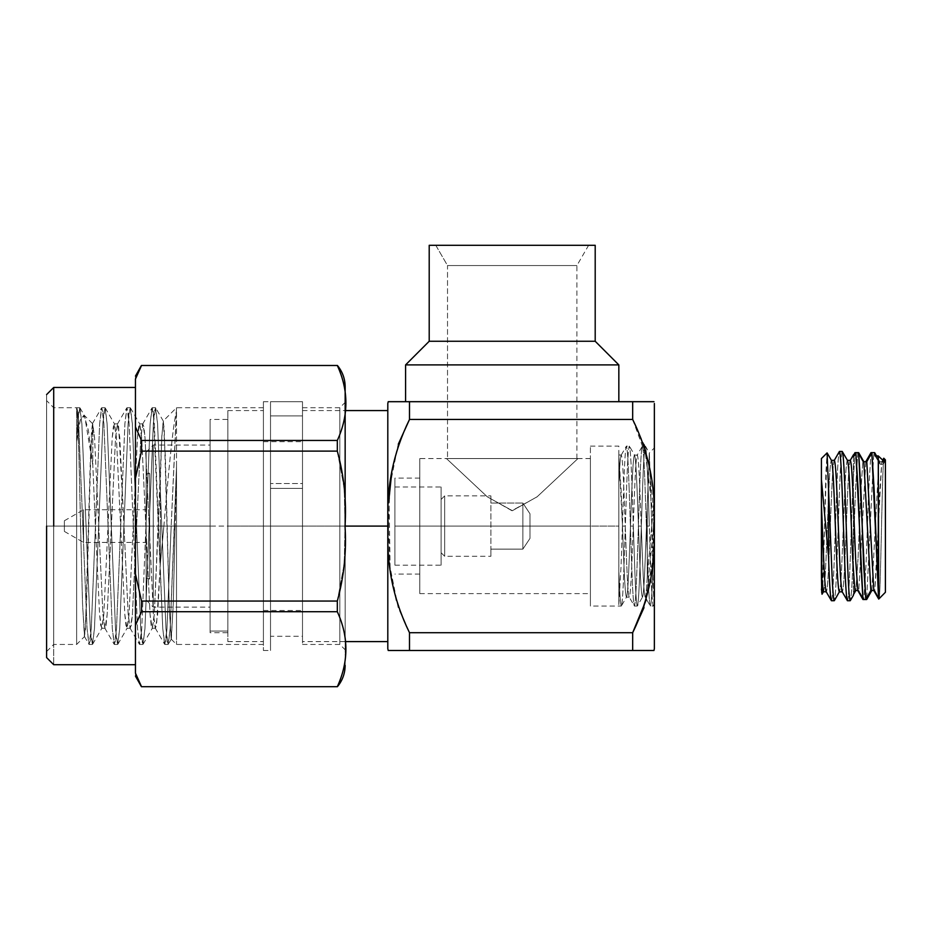 <?xml version="1.0" encoding="UTF-8"?>
<svg xmlns="http://www.w3.org/2000/svg" width="932" height="932" viewBox="0 0 932 932"><rect width="100%" height="100%" fill="white"/><g stroke="black" fill="none" stroke-linecap="round" stroke-linejoin="round"><path stroke-width="0.7" stroke-dasharray="4.66 3.5" d="M345.155 641.6L302.504 641.6L302.504 407.727L302.504 642.649L302.504 486.586L302.504 526.091L270.513 526.091L270.513 488.403L302.504 488.403L302.504 486.586L302.504 526.091L345.155 526.091L302.504 526.091L302.504 632.805L302.504 410.581L302.504 627.877L302.504 441.675L302.504 610.507L302.504 526.091L302.504 610.507L302.504 526.091L263.406 526.091L263.406 407.727L263.406 644.443L263.406 526.091L263.406 644.443L263.406 526.091L176.509 526.091L263.406 526.091L263.406 641.6L263.406 410.581L263.406 641.6L263.406 526.091L263.406 641.6L263.406 526.091L227.862 526.091L227.862 641.6L227.862 410.581L227.862 526.091L227.862 410.581L227.862 526.091L263.406 526.091L263.406 610.507L263.406 441.675L263.406 526.091L263.406 441.675L263.406 526.091L302.504 526.091L302.504 488.403L270.513 488.403L270.513 648.602L270.513 483.545L270.513 650.489L270.513 415.905L302.504 415.905L302.504 407.727L302.504 610.507L302.504 441.675L302.504 526.091L339.819 526.091L339.819 644.443L339.819 407.727L339.819 526.091L339.819 407.727L339.819 526.091L345.155 526.091L345.155 386.803L345.155 665.366L345.155 386.803L345.155 649.779L345.155 402.403L345.155 649.779L345.155 526.091L345.155 649.779L345.155 526.091L339.819 526.091L339.819 407.727L339.819 644.443L339.819 526.091L339.819 644.443L339.819 526.091L302.504 526.091L302.504 644.443L302.504 401.692L270.513 401.692L270.513 526.091L302.504 526.091L302.504 415.905L270.513 415.905L270.513 636.265L302.504 636.265L302.504 603.994M176.509 526.091L176.509 466.326L170.172 628.587L168.331 644.222L167.084 641.158L165.966 628.587L157.555 423.594L155.714 407.96L154.467 411.012L153.349 423.594L144.938 628.587L143.097 644.222L141.85 641.158L140.732 628.587L132.321 423.594L130.48 407.96L129.233 411.012L128.115 423.594L119.704 628.587L117.863 644.222L116.617 641.158L115.498 628.587L107.087 423.594L105.246 407.96L104 411.012L102.881 423.594L94.47 628.587L92.629 644.222L91.383 641.158L90.264 628.587L81.853 423.594L80.012 407.96L78.766 411.012L76.634 442.362L80.443 419.144L84.661 415.998L92.804 465.103L95.39 526.091L92.804 465.103L92.804 424.293L90.357 459.196L85.394 630.323L84.393 636.439L82.494 602.422L80.571 526.091C79.243 464.777 77.915 408.868 76.634 407.762C77.915 408.868 79.243 464.777 80.571 526.091L76.634 526.091L76.634 407.762C77.368 408.484 78.043 413.761 78.638 423.594L87.049 628.587L88.901 644.222L90.136 641.158L91.254 628.587L99.666 423.594L101.518 407.96L102.753 411.012L103.871 423.594L112.294 628.587L114.135 644.222L115.37 641.158L116.5 628.587L120.706 526.091L116.5 628.587L114.391 644.443L112.294 628.587L103.871 423.594L101.774 407.727L99.666 423.594L95.46 526.091L98.675 526.091L102.881 423.594L104.978 407.727L107.087 423.594L115.498 628.587L117.607 644.443L119.704 628.587L123.909 526.091L120.706 526.091L123.909 526.091L128.115 423.594L130.224 407.727L132.321 423.594L140.732 628.587L142.841 644.443L144.938 628.587L149.143 526.091L145.94 526.091L141.734 628.587L139.625 644.443L137.528 628.587L129.117 423.594L127.008 407.727L124.911 423.594L120.706 526.091L124.911 423.594L126.752 407.96L127.999 411.012L129.117 423.594L137.528 628.587L139.369 644.222L140.615 641.158L141.734 628.587L145.94 526.091L149.143 526.091L153.349 423.594L155.458 407.727L157.555 423.594L165.966 628.587L168.075 644.443L170.172 628.587L174.377 526.091L171.173 526.091L166.968 628.587L164.859 644.443L162.762 628.587L154.351 423.594L152.242 407.727L150.145 423.594L145.94 526.091L150.145 423.594L151.986 407.96L153.232 411.012L162.762 628.587L164.603 644.222L165.849 641.158L166.968 628.587L171.173 526.091L174.377 526.091L176.509 466.326L176.509 637.884L176.509 410.93L171.173 526.091L176.509 407.727L176.509 644.443L176.509 526.091L175.158 526.091L173.154 606.837L171.162 639.096L169.24 606.313L164.207 428.627L163.158 421.078L161.76 437.749L160.339 480.33L160.339 526.091L163.881 526.091C168.214 475.332 172.804 425.516 176.509 410.93C172.804 425.516 168.214 475.332 163.881 526.091L160.339 563.93L160.339 480.33L154.281 614.584L152.172 628.273L150.075 614.584L141.664 437.597L139.555 423.909L137.458 437.597L129.035 614.584L126.938 628.273L124.83 614.584L120.624 526.091L123.979 526.091L128.185 614.584L130.294 628.273L132.391 614.584L140.802 437.597L142.911 423.909L145.008 437.597L149.213 526.091L145.87 526.091L149.213 526.091L153.419 614.584L155.528 628.273L157.625 614.584L160.339 563.93L156.494 625.547L155.225 628.017L153.419 614.584L145.008 437.597L143.877 426.623L142.608 424.165L140.802 437.597L132.391 614.584L131.249 625.547L129.991 628.017L128.185 614.584L123.979 526.091L120.624 526.091L116.418 437.597L114.321 423.909L112.213 437.597L103.801 614.584L101.704 628.273L99.596 614.584L95.39 526.091L98.745 526.091L102.951 614.584L105.06 628.273L107.157 614.584L115.568 437.597L117.677 423.909L119.774 437.597L123.979 526.091L118.632 426.623L117.374 424.165L115.568 437.597L107.157 614.584L106.015 625.547L104.757 628.017L102.951 614.584L94.54 437.597L98.745 526.091M176.509 466.326L175.158 526.091L176.509 466.326M80.571 526.091L82.575 605.008L84.567 636.509L86.49 604.472L91.522 431.003L92.571 423.664L94.54 437.597L92.804 424.293L92.804 465.103L88.389 430.386L84.008 415.101L80.152 420.216L76.634 442.362L76.634 644.443L76.634 442.362L77.647 423.594L79.744 407.727L81.853 423.594L90.264 628.587L92.361 644.443L94.47 628.587L98.675 526.091L95.46 526.091L91.254 628.587L89.157 644.443L87.049 628.587L78.638 423.594C78.043 413.761 77.368 408.484 76.634 407.762L76.634 644.443L76.634 526.091L76.634 644.443L76.634 526.091L53.707 526.091L53.707 387.467L53.707 664.702L53.707 526.091L135.455 526.091L135.455 387.467L135.455 526.091L135.455 387.467L135.455 526.091L53.707 526.091L53.707 664.702L53.707 387.467L53.707 526.091L46.6 526.091L46.6 394.586L46.6 657.596L46.6 526.091L53.707 526.091L53.707 407.727L53.707 526.091L53.707 407.727L53.707 526.091L46.6 526.091L46.6 394.586L46.6 651.55L46.6 400.62L46.6 651.55L46.6 526.091L46.6 651.55L46.6 526.091L53.707 526.091L53.707 644.443L53.707 407.727L53.707 526.091L53.707 407.727L53.707 526.091L76.634 526.091M529.982 513.777L529.982 526.091L522.864 526.091L522.864 503.059L529.982 513.777L529.982 538.405L529.982 513.777L529.982 538.405L529.982 513.777L522.864 503.059L522.864 549.123L529.982 538.405L529.982 513.777L529.982 538.405L522.864 549.123L490.884 549.123L490.884 503.059L522.864 503.059L529.982 513.777L522.864 503.059L490.884 503.059C490.884 493.657 490.884 493.657 490.884 503.059L490.884 549.123C490.884 558.513 490.884 558.513 490.884 549.123L522.864 549.123L522.864 526.091L529.982 526.091L529.982 538.405L522.864 549.123L529.982 538.405L529.982 513.777M646.389 526.091L645.049 486.108C644.163 460.525 643.278 447.197 642.381 446.113C641.496 447.197 640.61 460.525 639.725 486.108L637.057 566.073C636.16 591.645 635.274 604.973 634.389 606.056C633.504 604.973 632.607 591.645 631.721 566.073L630.393 526.091L633.329 526.091L634.657 566.073C635.554 591.645 636.439 604.973 637.325 606.056C638.21 604.973 639.107 591.645 639.993 566.073L642.661 486.108C643.546 460.525 644.431 447.197 645.328 446.113C646.214 447.197 647.099 460.525 647.985 486.108L649.324 526.091L646.389 526.091L649.324 526.091L650.653 566.073C651.538 591.645 652.435 604.973 653.32 606.056L654.369 599.136L654.369 526.265L653.052 566.073C652.155 591.645 651.27 604.973 650.385 606.056C649.499 604.973 648.602 591.645 647.717 566.073L646.389 526.091L647.717 566.073C648.602 591.645 649.499 604.973 650.385 606.056C651.27 604.973 652.155 591.645 653.052 566.073L654.369 526.265L654.369 447.896L649.289 452.987L645.119 561.635C644.233 584.364 643.348 596.212 642.451 597.167C641.566 596.212 640.68 584.364 639.795 561.635L637.127 490.547C636.241 467.806 635.344 455.969 634.459 455.002C633.574 455.969 632.677 467.806 631.791 490.547L629.123 561.635C628.238 584.364 627.352 596.212 626.467 597.167C625.57 596.212 624.685 584.364 623.799 561.635L622.459 526.091L625.256 526.091L626.595 561.635C627.481 584.364 628.366 596.212 629.263 597.167C630.149 596.212 631.034 584.364 631.919 561.635L634.587 490.547C635.473 467.806 636.37 455.969 637.255 455.002C638.14 455.969 639.037 467.806 639.923 490.547L641.251 526.091L638.455 526.091L641.251 526.091L642.591 561.635C643.476 584.364 644.362 596.212 645.247 597.167C645.864 597.051 646.54 590.166 647.262 576.524L647.262 504.445L647.262 576.524L654.369 496.162L654.369 449.399L654.357 604.262C653.542 605.054 652.68 567.553 651.817 526.091L654.369 526.091L654.369 449.399L654.369 496.162L647.262 576.524C646.54 590.166 645.864 597.051 645.247 597.167L650.256 605.951L653.32 606.056C652.435 604.973 651.538 591.645 650.653 566.073L647.985 486.108C647.099 460.525 646.214 447.197 645.328 446.113C644.431 447.197 643.546 460.525 642.661 486.108L639.993 566.073C639.107 591.645 638.21 604.973 637.325 606.056C636.439 604.973 635.554 591.645 634.657 566.073L631.989 486.108C631.104 460.525 630.218 447.197 629.333 446.113C628.436 447.197 627.551 460.525 626.665 486.108L623.997 566.073C623.112 591.645 622.215 604.973 621.329 606.056C620.526 605.346 619.687 593.602 618.836 570.85L618.836 484.582C619.675 465.394 620.479 455.527 621.26 455.002C622.145 455.969 623.042 467.806 623.927 490.547L625.256 526.091L622.459 526.091L618.836 455.83L621.131 490.547L623.799 561.635C624.685 584.364 625.57 596.212 626.467 597.167L621.329 606.056C622.215 604.973 623.112 591.645 623.997 566.073L626.665 486.108C627.551 460.525 628.436 447.197 629.333 446.113C630.218 447.197 631.104 460.525 631.989 486.108L633.329 526.091L630.393 526.091L631.721 566.073C632.607 591.645 633.504 604.973 634.389 606.056C635.274 604.973 636.16 591.645 637.057 566.073L639.725 486.108C640.61 460.525 641.496 447.197 642.381 446.113C643.278 447.197 644.163 460.525 645.049 486.108L646.389 526.091M595.198 245.302L429.209 245.302L595.198 245.302M435.792 245.302L588.616 245.302L435.792 245.302L588.616 245.302L435.792 245.302L447.523 265.562L576.896 265.562L447.523 265.562L435.792 245.302M595.198 341.263L429.209 341.263L595.198 341.263M618.836 455.002L621.26 455.002C622.145 455.969 623.042 467.806 623.927 490.547L626.595 561.635C627.481 584.364 628.366 596.212 629.263 597.167L634.389 606.056L637.325 606.056L642.451 597.167L645.247 597.167C644.362 596.212 643.476 584.364 642.591 561.635L639.923 490.547C639.037 467.806 638.14 455.969 637.255 455.002C636.37 455.969 635.473 467.806 634.587 490.547L631.919 561.635C631.034 584.364 630.149 596.212 629.263 597.167L626.467 597.167C627.352 596.212 628.238 584.364 629.123 561.635L631.791 490.547C632.677 467.806 633.574 455.969 634.459 455.002C635.344 455.969 636.241 467.806 637.127 490.547L639.795 561.635C640.68 584.364 641.566 596.212 642.451 597.167C643.348 596.212 644.233 584.364 645.119 561.635L649.371 453.01L651.817 526.091L649.289 452.987M447.523 458.556L576.896 458.556L447.523 458.556L447.523 265.562L576.896 265.562L447.523 265.562L447.523 458.556L576.896 458.556L447.523 458.556M590.399 446.113L618.836 446.113L618.836 604.752L618.836 453.663L618.836 604.752L621.062 566.073L623.729 486.108C624.615 460.525 625.5 447.197 626.386 446.113C627.283 447.197 628.168 460.525 629.053 486.108C628.168 460.525 627.283 447.197 626.386 446.113L621.26 455.002C620.479 455.527 619.675 465.394 618.836 484.582L618.836 604.752L621.062 566.073L623.729 486.108C624.615 460.525 625.5 447.197 626.386 446.113L629.449 446.218L634.599 455.119L637.255 455.002L642.381 446.113L645.445 446.218L649.371 453.01M629.053 486.108L630.393 526.091L629.053 486.108M654.369 648.695L654.369 403.474L654.369 648.695M654.369 496.162L654.369 526.091M651.817 526.091C652.68 567.553 653.542 605.054 654.369 604.274L654.369 599.136L653.32 606.056L654.369 604.332M446.451 458.556L577.957 458.556L446.451 458.556L487.098 496.64L511.889 510.689L536.948 496.942L577.957 458.556L446.451 458.556L577.957 458.556L537.193 496.733L512.379 510.701L487.378 496.884L446.451 458.556L487.378 496.884L512.379 510.701L537.193 496.733L577.957 458.556L536.948 496.942L511.889 510.689L487.098 496.64L446.451 458.556L419.796 458.556M618.836 464.649L618.836 526.091L590.399 526.091L590.399 446.113L590.399 606.056L590.399 526.091L590.399 606.056L590.399 526.091L618.836 526.091L618.836 570.85C619.687 593.602 620.526 605.346 621.329 606.056L590.399 606.056M590.399 526.091L590.399 446.113L590.399 593.614L590.399 458.556L590.399 526.091L590.399 458.556L590.399 526.091L419.796 526.091L419.796 458.556L419.796 593.614L419.796 526.091L419.796 593.614L419.796 526.091L590.399 526.091M419.796 526.091L419.796 458.556L419.796 574.065L419.796 478.104L419.796 574.065L419.796 526.091L419.796 574.065L419.796 526.091L394.912 526.091L394.912 478.104L394.912 526.091L394.912 478.104L394.912 526.091L419.796 526.091M618.836 364.901L405.583 364.901L618.836 364.901M653.961 401.692L405.583 401.692L653.961 401.692M643.977 607.699L652.691 560.4L653.775 512.285L649.08 464.404L632.677 419.458L632.677 401.692L632.677 419.458L643.977 444.494M632.677 650.489L653.961 650.489L632.677 650.489L632.677 632.712L632.677 650.489L388.225 650.489L632.677 650.489M389.028 498.434L390.124 567.285L396.205 601.058L409.498 632.712L632.677 632.712L409.498 632.712L398.197 607.664M398.162 607.571L390.124 567.332L388.225 526.102L390.112 484.966L398.185 444.541L391.848 471.557M398.279 444.249L409.498 419.458L632.677 419.458L409.498 419.458L409.498 401.692L512.204 401.692L388.225 401.692L409.498 401.692L388.225 401.692L409.498 401.692L409.498 419.458M644.501 446.113L653.949 522.549L646.435 599.346M387.805 526.091L387.805 403.474L387.805 526.091M409.498 650.489L388.225 650.489L409.498 650.489M227.862 526.091L227.862 641.6L227.862 526.091M227.862 421.124L227.862 632.712L210.096 632.712L210.096 421.124L210.096 631.057L227.862 631.057L227.862 419.458L210.096 419.458L210.096 631.057L210.096 421.124M146.114 526.091L146.114 600.022L146.114 452.16L146.114 526.091L146.114 452.16L146.114 526.091L153.232 526.091L153.232 445.053L153.232 607.128L153.232 526.091L153.232 607.128L153.232 526.091L146.114 526.091L146.114 452.16L146.114 600.022L146.114 470.112L146.114 582.069L146.114 470.112L146.114 526.091L146.114 470.112L146.114 526.091L149.668 526.091L149.668 473.666L149.668 578.516L149.668 526.091L149.668 578.516L149.668 526.091L146.114 526.091L146.114 509.734L146.114 542.436L146.114 526.091L146.114 542.436L146.114 526.091L83.565 526.091L83.565 509.734L83.565 542.436L83.565 526.091L83.565 542.436L83.565 526.091L64.366 526.091C64.366 519.753 64.366 519.753 64.366 526.091C64.366 532.417 64.366 532.417 64.366 526.091C64.366 532.417 64.366 532.417 64.366 526.091C64.366 532.417 64.366 532.417 64.366 526.091C64.366 519.753 64.366 519.753 64.366 526.091C64.366 519.753 64.366 519.753 64.366 526.091L83.565 526.091L83.565 542.436L83.565 509.734L83.565 526.091L83.565 509.734L83.565 526.091L146.114 526.091L146.114 578.516L146.114 473.666L146.114 578.516L146.114 526.091L146.114 578.516L146.114 526.091L149.668 526.091L149.668 578.516L149.668 473.666L149.668 526.091L149.668 473.666L149.668 526.091L146.114 526.091M153.232 526.091L153.232 607.128L153.232 445.053L153.232 526.091L153.232 445.053L153.232 526.091L210.096 526.091L210.096 445.053L210.096 607.128L210.096 526.091L210.096 607.128L210.096 526.091L153.232 526.091M490.884 503.059L522.864 503.059L522.864 526.091L444.669 526.091L444.669 495.882L444.669 556.299L444.669 526.091L444.669 556.299L444.669 526.091L522.864 526.091L522.864 549.123L490.884 549.123C490.884 558.513 490.884 558.513 490.884 549.123C490.884 558.513 490.884 558.513 490.884 549.123L522.864 549.123L522.864 503.059L490.884 503.059C490.884 493.657 490.884 493.657 490.884 503.059C490.884 493.657 490.884 493.657 490.884 503.059M441.116 526.091L441.116 552.746L441.116 499.435L441.116 526.091L441.116 499.435L441.116 526.091L444.669 526.091L444.669 495.882L444.669 556.299L444.669 526.091L444.669 556.299L444.669 526.091L441.116 526.091L441.116 486.993L441.116 565.188L441.116 486.993L441.116 526.091L441.116 486.993L441.116 526.091L394.912 526.091L394.912 486.993L394.912 565.188L394.912 526.091L394.912 565.188L394.912 526.091L441.116 526.091M394.912 526.091L394.912 478.104L394.912 526.091M227.862 631.057L210.096 631.057M210.096 526.091L210.096 607.128L210.096 526.091M135.455 526.091L135.455 387.467L135.455 573.937L135.455 478.233L141.524 451.111L337.314 451.111L337.314 440.452L337.314 451.111L141.524 451.111L141.524 440.452L337.314 440.452C348.754 415.509 348.754 390.52 337.314 365.484C348.754 390.52 348.754 415.509 337.314 440.452L141.524 440.452L135.455 426.891L135.455 379.044L141.524 365.484L337.314 365.484L141.524 365.484L135.455 379.044C135.455 375.095 135.455 375.095 135.455 379.044L135.455 426.891L141.524 440.452L141.524 451.111L135.455 478.233L135.455 426.891L135.455 673.137L141.524 686.698L337.314 686.698L141.524 686.698M135.455 673.137C135.455 677.075 135.455 677.075 135.455 673.137L135.455 573.937L141.524 601.058L141.524 611.718L135.455 625.279L141.524 611.718L141.524 601.058L135.455 573.937M337.314 451.111L344.223 488.275L345.026 526.172L344.223 563.907L337.314 601.058L141.524 601.058L337.314 601.058L337.314 611.718L141.524 611.718L337.314 611.718C348.754 636.766 348.754 661.755 337.314 686.698L337.314 686.698C348.754 661.755 348.754 636.766 337.314 611.718L337.314 601.058L344.223 563.907L345.026 526.172L344.223 488.275L337.314 451.111M163.881 526.091L160.339 526.091L160.339 563.93L163.881 526.091M95.39 526.091L99.596 614.584L100.738 625.547L101.996 628.017L103.801 614.584L112.213 437.597L113.355 426.623L114.624 424.165L116.418 437.597L124.83 614.584L125.971 625.547L127.241 628.017L129.035 614.584L137.458 437.597L138.588 426.623L139.858 424.165L141.664 437.597L150.075 614.584L151.205 625.547L152.475 628.017L154.281 614.584L161.842 435.838L163.345 421.148L165.372 457.367L169.403 611.252L171.325 639.037L173.236 604.262L175.158 526.091M53.707 526.091L53.707 644.443L53.707 526.091M270.513 603.994L270.513 526.091L263.406 526.091L263.406 401.692L263.406 650.489L263.406 401.692L263.406 526.091L263.406 401.692L263.406 526.091L270.513 526.091L270.513 401.692L302.504 401.692L302.504 607.769M302.504 485.607L302.504 401.692L302.504 483.545L270.513 483.545L302.504 483.545L302.504 485.607M823.364 591.843C824.261 590.958 825.146 579.995 826.032 558.967L828.699 493.214C829.585 472.186 830.47 461.224 831.367 460.338L831.367 460.338C830.47 461.224 829.585 472.186 828.699 493.214L826.032 558.967C825.146 579.995 824.261 590.958 823.364 591.843M834.303 460.338C833.418 461.224 832.521 472.186 831.635 493.214L828.967 558.967C828.082 579.995 827.197 590.958 826.3 591.843C827.197 590.958 828.082 579.995 828.967 558.967L831.635 493.214C832.521 472.186 833.418 461.224 834.303 460.338M847.503 460.466L847.363 460.338C846.466 461.224 845.58 472.186 844.695 493.214L842.027 558.967C841.142 579.995 840.245 590.958 839.359 591.843C840.245 590.958 841.142 579.995 842.027 558.967L844.695 493.214C845.58 472.186 846.466 461.224 847.363 460.338L847.433 460.338M850.299 460.338C849.413 461.224 848.516 472.186 847.631 493.214L844.963 558.967C844.077 579.995 843.192 590.958 842.295 591.843C843.192 590.958 844.077 579.995 844.963 558.967L847.631 493.214C848.516 472.186 849.413 461.224 850.299 460.338M821.418 589.117L821.418 458.556L821.418 589.117M822.129 594.092L827.08 452.905L825.822 474.19L823.317 574.1L822.653 589.269L822.001 594.197L821.733 592.845M857.789 452.649L855.553 488.764L852.885 563.406C851.999 587.277 851.114 599.719 850.229 600.732C851.114 599.719 851.999 587.277 852.885 563.406L855.553 488.764L857.789 452.649L854.994 452.649L857.789 452.649L860.061 456.692L857.789 452.649M847.433 600.732C848.318 599.719 849.203 587.277 850.089 563.406L852.757 488.764L854.994 452.649L852.757 488.764L850.089 563.406C849.203 587.277 848.318 599.719 847.433 600.732M842.225 451.449C841.34 452.463 840.454 464.893 839.557 488.764L836.901 563.406C836.004 587.277 835.119 599.719 834.233 600.732C835.119 599.719 836.004 587.277 836.901 563.406L839.557 488.764C840.454 464.893 841.34 452.463 842.225 451.449M831.437 600.732C832.323 599.719 833.208 587.277 834.105 563.406L836.761 488.764C837.658 464.893 838.544 452.463 839.429 451.449C838.544 452.463 837.658 464.893 836.761 488.764L834.105 563.406C833.208 587.277 832.323 599.719 831.437 600.732M866.655 599.532L863.859 599.532L866.084 563.406L868.752 488.764L870.989 452.649L873.785 452.649L866.655 599.532L873.785 452.649L870.989 452.649L868.752 488.764L866.084 563.406L863.859 599.532L866.655 599.532M853.409 457.006L853.409 593.067L853.409 457.006M853.409 594.733L853.409 595.338M876.08 455.131L879.843 461.701L882.779 461.701L883.338 460.699L883.152 464.299L882.779 461.701L879.843 461.701L880.216 464.299L875.101 455.946L880.227 464.299L883.175 464.299L880.239 464.299L879.843 461.701L876.08 455.131M885.4 459.884L885.4 592.286L885.4 459.884M855.856 590.48L858.791 590.48L863.859 599.532L858.791 590.48L855.856 590.48L858.023 558.967L855.856 590.48M882.709 460.093L881.788 461.701L879.622 493.214L876.954 558.967L874.787 590.48L871.839 590.48L874.787 590.48L879.284 598.519C880.775 588.092 882.185 467.643 883.781 458.229C882.185 467.643 880.775 588.092 879.284 598.519L874.787 590.48L881.788 461.701L878.853 461.701L873.785 452.649L878.853 461.701L881.788 461.701L883.781 458.229M865.793 461.701L862.857 461.701L860.061 456.692L862.857 461.701L860.69 493.214L858.023 558.967L860.69 493.214L862.857 461.701L865.793 461.701L858.791 590.48L865.793 461.701M853.409 454.816L853.409 455.399M871.839 590.48L878.853 461.701L871.839 590.48M884.643 461.911L883.175 464.299L884.643 461.911M114.391 644.443L117.607 644.443M101.774 407.727L104.978 407.727M139.625 644.443L142.841 644.443M127.008 407.727L130.224 407.727M164.859 644.443L168.075 644.443M152.242 407.727L155.458 407.727M263.406 407.727L176.509 407.727L163.158 421.078M263.406 644.443L176.509 644.443L171.162 639.096M130.294 628.273L126.938 628.273M142.911 423.909L139.555 423.909M105.06 628.273L101.704 628.273M117.677 423.909L114.321 423.909M576.896 458.556L576.896 265.562L588.616 245.302M419.796 593.614L590.399 593.614M590.399 458.556L577.957 458.556M419.796 478.104L394.912 478.104M419.796 574.065L394.912 574.065M227.862 641.6L263.406 641.6M227.862 410.581L263.406 410.581M302.504 410.581L345.155 410.581M263.406 610.507L302.504 610.507M263.406 441.675L302.504 441.675M146.114 600.022L153.232 607.128L210.096 607.128M146.114 452.16L153.232 445.053L210.096 445.053M146.114 473.666L149.668 473.666L146.114 470.112M146.114 578.516L149.668 578.516L146.114 582.069M64.366 531.415L83.565 542.436L146.114 542.436M64.366 520.755L83.565 509.734L146.114 509.734M441.116 499.435L444.669 495.882L490.884 495.882M441.116 552.746L444.669 556.299L490.884 556.299M394.912 486.993L441.116 486.993M394.912 565.188L441.116 565.188M155.528 628.273L152.172 628.273M79.744 407.727L53.707 407.727L46.6 400.62M46.6 651.55L53.707 644.443L76.634 644.443L84.567 636.509M155.225 628.017L164.603 644.222M142.608 424.165L151.986 407.96M129.991 628.017L139.369 644.222M117.374 424.165L126.752 407.96M104.757 628.017L114.135 644.222M92.385 423.734L101.518 407.96M84.404 636.439L88.901 644.222M163.345 421.148L155.714 407.96M171.337 639.037L168.331 644.222M143.097 644.222L152.475 628.017M130.48 407.96L139.858 424.165M117.863 644.222L127.241 628.017M105.246 407.96L114.624 424.165M92.629 644.222L101.996 628.017M80.012 407.96L84.661 415.998M92.571 423.664L84.008 415.101M92.361 644.443L89.157 644.443M302.504 644.443L339.819 644.443L345.155 649.779M302.504 407.727L339.819 407.727L345.155 402.403M263.406 650.489L270.513 650.489M263.406 401.692L302.504 401.692"/><path stroke-width="1.4" d="M429.209 245.302L595.198 245.302L429.209 245.302L429.209 341.263L595.198 341.263L595.198 245.302L595.198 341.263L429.209 341.263L405.583 364.901L618.836 364.901L595.198 341.263L618.836 364.901L405.583 364.901L405.583 401.692M654.369 403.474L654.369 648.695L654.369 403.474M632.677 401.692L653.961 401.692L632.677 401.692L632.677 419.458C649.115 452.987 656.21 488.554 653.961 526.161C656.175 563.86 649.08 599.381 632.677 632.712L632.677 650.489L653.961 650.489L632.677 650.489L632.677 632.712C649.08 599.381 656.175 563.86 653.961 526.161C656.21 488.554 649.115 452.987 632.677 419.458L632.677 401.692L512.204 401.692L632.677 401.692M632.688 632.688L643.977 607.699M618.836 364.901L618.836 401.692L618.836 364.901M409.498 401.692L409.498 419.458L632.677 419.458L409.498 419.458C393.094 452.824 385.999 488.368 388.225 526.091C385.976 563.674 393.071 599.218 409.498 632.712L632.677 632.712L409.498 632.712L409.498 650.489L653.961 650.489L409.498 650.489L409.498 632.712L409.498 650.489L388.225 650.489L409.498 650.489L409.498 632.712C393.071 599.218 385.976 563.674 388.225 526.091C385.999 488.368 393.094 452.824 409.498 419.458L409.498 401.692L388.225 401.692L512.204 401.692L409.498 401.692M409.498 419.458L398.279 444.249M643.977 444.494L644.501 446.113M646.435 599.346L632.677 632.712M387.805 526.091L387.805 403.474L387.805 648.695L387.805 526.091L345.155 526.091L387.805 526.091M391.848 471.557L389.028 498.434M53.707 526.091L53.707 387.467L53.707 526.091M135.455 625.279L141.524 611.718L141.524 601.058L135.455 573.937L135.455 478.233L141.524 451.111L141.524 440.452L135.455 426.891L135.455 478.233L135.455 379.044L141.524 365.484L135.455 379.044C135.455 375.095 135.455 375.095 135.455 379.044C135.455 375.095 135.455 375.095 135.455 379.044L135.455 426.891L141.524 440.452L141.524 451.111L135.455 478.233L135.455 673.137C135.455 677.075 135.455 677.075 135.455 673.137L135.455 625.279L141.524 611.718L337.314 611.718L141.524 611.718L141.524 601.058L337.314 601.058L141.524 601.058L135.455 573.937M141.524 686.698L135.455 673.137C135.455 677.075 135.455 677.075 135.455 673.137L141.524 686.698L337.314 686.698L141.524 686.698L135.455 673.137M46.6 526.091L46.6 657.596L46.6 526.091M337.314 686.698C348.754 661.662 348.754 636.661 337.314 611.718L337.314 601.058C344.036 576.605 346.611 551.616 345.026 526.091C346.622 500.67 344.048 475.681 337.314 451.111L141.524 451.111L337.314 451.111L337.314 440.452L141.524 440.452L337.314 440.452C348.754 415.416 348.754 390.415 337.314 365.484L141.524 365.484L337.314 365.484C348.754 390.415 348.754 415.416 337.314 440.452L337.314 451.111C344.048 475.681 346.622 500.67 345.026 526.091C346.611 551.616 344.036 576.605 337.314 601.058L337.314 611.718C348.754 636.661 348.754 661.662 337.314 686.698L337.314 686.698M345.155 526.091L345.155 386.803L345.155 526.091M821.733 592.845L821.418 573.995L823.364 591.843L821.418 573.995L821.418 504.317L822.001 594.197M831.367 460.338L834.303 460.338L831.367 460.338C832.253 461.224 833.138 472.186 834.035 493.214L836.691 558.967C837.588 579.995 838.474 590.958 839.359 591.843C838.474 590.958 837.588 579.995 836.691 558.967L834.035 493.214C833.138 472.186 832.253 461.224 831.367 460.338M826.3 591.843C825.414 590.958 824.529 579.995 823.643 558.967L821.418 504.317L821.418 458.556L827.08 452.905L821.418 458.556L821.418 479.607L828.536 556.765L828.536 479.363L828.536 556.765L821.418 479.607L821.418 504.317L823.643 558.967C824.529 579.995 825.414 590.958 826.3 591.843L823.515 591.715L822.082 594.185M847.363 460.338L850.299 460.338C851.184 461.224 852.069 472.186 852.966 493.214L855.623 558.967L857.801 590.48L854.854 590.48L853.409 594.733L855.856 590.48L853.409 594.733L854.854 590.48L852.687 558.967L850.019 493.214C849.134 472.186 848.248 461.224 847.363 460.338C848.248 461.224 849.134 472.186 850.019 493.214L852.687 558.967L854.854 590.48L857.801 590.48L860.131 594.558L857.801 590.48L855.623 558.967L852.966 493.214C852.069 472.186 851.184 461.224 850.299 460.338L853.421 454.816M842.295 591.843C841.41 590.958 840.524 579.995 839.639 558.967L836.971 493.214C836.074 472.186 835.188 461.224 834.303 460.338C835.188 461.224 836.074 472.186 836.971 493.214L839.639 558.967C840.524 579.995 841.41 590.958 842.295 591.843L839.359 591.843L834.361 600.616L831.437 600.732L834.233 600.732C833.348 599.719 832.451 587.277 831.565 563.406L827.08 452.905L831.507 460.466M834.303 460.338L839.429 451.449C840.326 452.463 841.212 464.893 842.097 488.764C841.212 464.893 840.326 452.463 839.429 451.449L842.225 451.449C843.122 452.463 844.008 464.893 844.893 488.764L847.561 563.406C848.446 587.277 849.332 599.719 850.229 600.732L847.433 600.732L850.229 600.732C849.332 599.719 848.446 587.277 847.561 563.406L844.893 488.764C844.008 464.893 843.122 452.463 842.225 451.449L847.503 460.466M854.994 452.649L855.856 452.649L858.092 488.764L860.76 563.406L862.985 599.532L865.781 599.532L863.556 563.406L860.888 488.764L858.652 452.649L855.856 452.649L858.652 452.649L863.848 461.701L866.783 461.701L871.851 452.649L874.088 488.764L878.293 593.428L878.293 455.946L875.101 455.946L874.647 452.649L871.851 452.649L874.647 452.649L876.546 455.946L874.647 452.649L875.09 455.946L878.293 455.946L878.725 599.078L873.797 590.48L870.849 590.48L865.781 599.532L862.985 599.532L860.131 594.558L862.985 599.532L855.856 452.649L854.994 452.649L853.409 455.399L853.409 457.006L855.856 452.649L853.409 457.006L854.994 452.649M847.433 600.732C846.536 599.719 845.65 587.277 844.765 563.406L842.097 488.764L844.765 563.406C845.65 587.277 846.536 599.719 847.433 600.732L842.155 591.715M831.437 600.732C830.552 599.719 829.655 587.277 828.769 563.406C829.655 587.277 830.552 599.719 831.437 600.732L826.16 591.715M866.655 599.532L865.781 599.532L866.655 599.532L871.839 590.48L866.655 599.532M870.989 452.649L871.851 452.649L870.989 452.649L865.793 461.701L870.989 452.649M883.781 458.229L885.4 459.884L885.4 592.286L878.725 599.078L885.4 592.286L879.284 598.519L885.4 592.286L885.4 459.884L884.375 458.847L882.779 461.701L884.375 458.847L885.4 459.884L883.781 458.229L882.709 460.093M884.643 461.911L878.293 455.946L884.643 461.911L884.375 458.847L884.631 461.899M821.418 589.117L822.129 594.092M827.08 452.905L831.565 563.406C832.451 587.277 833.348 599.719 834.233 600.732M850.229 600.732L853.409 595.338M828.769 563.406L828.536 556.765M863.848 461.701L870.849 590.48L873.797 590.48L866.783 461.701L863.848 461.701L858.652 452.649L865.781 599.532L870.849 590.48L863.848 461.701M866.783 461.701L873.797 590.48L878.725 599.078L871.851 452.649L866.783 461.701M654.369 648.695L653.961 650.489M387.805 648.695L388.225 650.489M387.805 403.474L388.225 401.692M345.155 410.581L387.805 410.581M387.805 641.6L345.155 641.6M46.6 394.586L53.707 387.467L135.455 387.467M46.6 657.596L53.707 664.702L135.455 664.702M141.419 365.484L135.455 376.085M141.419 686.698L135.455 676.096M337.419 686.698C342.487 680.511 345.061 673.405 345.155 665.366M337.419 365.484C342.487 371.67 345.061 378.776 345.155 386.803"/></g></svg>
